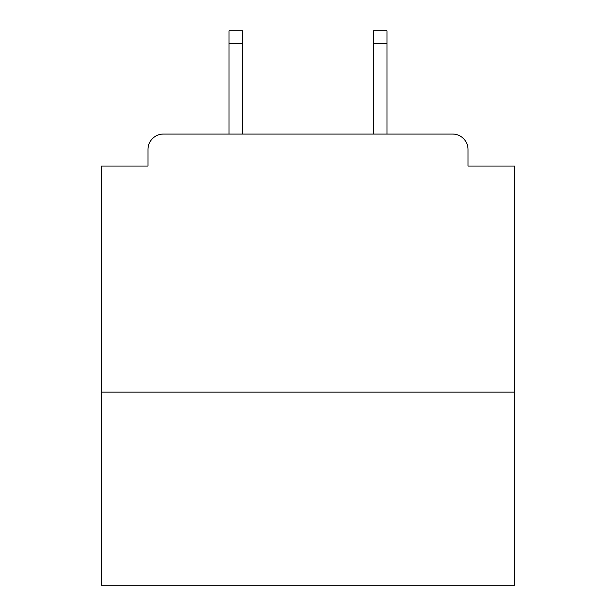 <?xml version="1.0" encoding="UTF-8"?>
<svg xmlns="http://www.w3.org/2000/svg" width="616" height="616" viewBox="0 0 616 616"><rect width="100%" height="100%" fill="white"/><g stroke="black" fill="none" stroke-linecap="round" stroke-linejoin="round"><path stroke-width="0.92" d="M514.483 392.138L514.483 166.043L468.021 166.043L468.021 149.526A15.485 15.485 0 0 0 452.537 134.042L163.463 134.042A15.485 15.485 0 0 0 147.979 149.526L147.979 166.043L101.517 166.043L101.517 585.2L514.483 585.2L514.483 392.138L101.517 392.138M147.979 149.526L147.979 166.043M452.537 134.042L388.527 134.042M227.473 134.042L163.463 134.042M468.021 166.043L468.021 149.526M242.442 43.705L229.021 43.705L229.021 30.8L242.442 30.8L242.442 134.042M229.021 43.705L229.021 134.042M386.979 30.8L386.979 43.705L373.558 43.705L373.558 30.8L386.979 30.8M373.558 134.042L373.558 43.705M386.979 134.042L386.979 43.705"/></g></svg>
